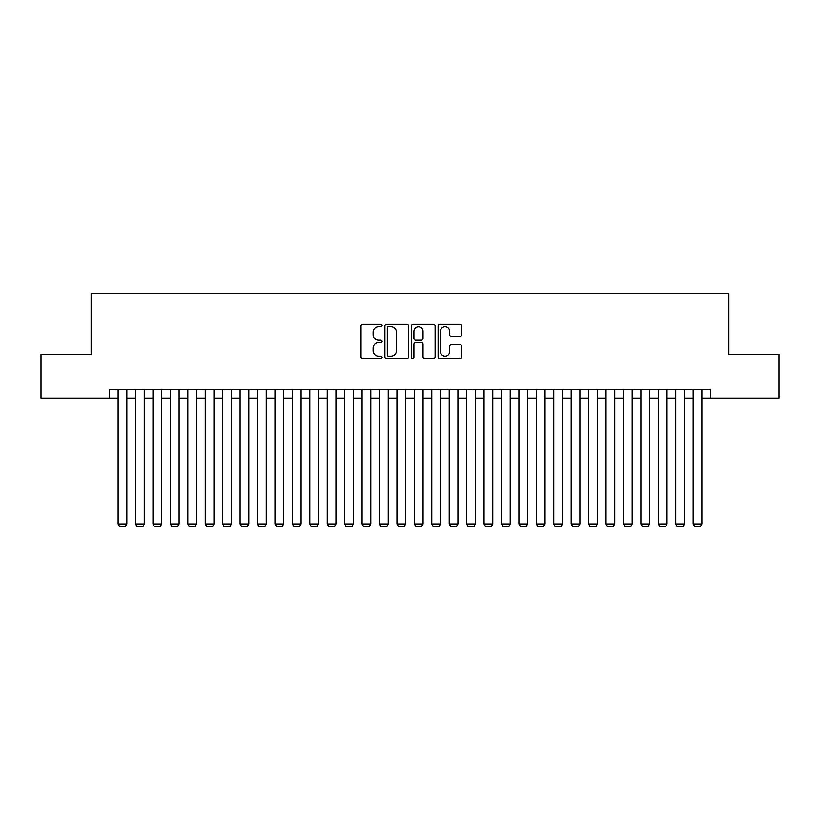 <?xml version="1.0" encoding="UTF-8"?>
<svg xmlns="http://www.w3.org/2000/svg" width="820" height="820" viewBox="0 0 820 820"><rect width="100%" height="100%" fill="white"/><g stroke="black" fill="none" stroke-linecap="round" stroke-linejoin="round"><path stroke-width="1.23" d="M382.12 325.519A1.199 1.199 0 0 0 380.921 324.32L362.747 324.32A1.712 1.712 0 0 0 361.036 326.032L361.036 356.823A1.712 1.712 0 0 0 362.747 358.535L380.921 358.535A1.199 1.199 0 0 0 382.12 357.335A1.199 1.199 0 0 0 380.921 356.136L378.573 356.136A5.473 5.473 0 0 1 373.1 350.663L373.1 348.1A5.473 5.473 0 0 1 378.573 342.627L380.921 342.627A1.199 1.199 0 0 0 382.12 341.428A1.199 1.199 0 0 0 380.921 340.228L378.573 340.228A5.473 5.473 0 0 1 373.1 334.755L373.1 332.192A5.473 5.473 0 0 1 378.573 326.719L380.921 326.719A1.199 1.199 0 0 0 382.12 325.519M459.989 336.385A1.712 1.712 0 0 0 461.701 334.673L461.701 326.032A1.712 1.712 0 0 0 459.989 324.32L439.807 324.32A1.712 1.712 0 0 0 438.095 326.032L438.095 356.823A1.712 1.712 0 0 0 439.807 358.535L459.989 358.535A1.712 1.712 0 0 0 461.701 356.823L461.701 346.388A1.712 1.712 0 0 0 459.989 344.677L451.348 344.677A1.712 1.712 0 0 0 449.637 346.388L449.637 351.565A4.571 4.571 0 0 1 445.065 356.136A4.571 4.571 0 0 1 440.494 351.565L440.494 331.29A4.571 4.571 0 0 1 445.065 326.719A4.571 4.571 0 0 1 449.637 331.29L449.637 334.673A1.712 1.712 0 0 0 451.348 336.385L459.989 336.385M109.398 398.059L41 398.059L41 354.496L91.102 354.496L91.102 293.509L728.898 293.509L728.898 354.496L779 354.496L779 398.059L710.602 398.059L710.602 389.346L109.398 389.346L109.398 398.059L118.111 398.059M408.503 326.032A1.712 1.712 0 0 0 406.792 324.32L386.609 324.32A1.712 1.712 0 0 0 384.898 326.032L384.898 356.823A1.712 1.712 0 0 0 386.609 358.535L406.792 358.535A1.712 1.712 0 0 0 408.503 356.823L408.503 326.032M413.208 324.32L433.39 324.32A1.712 1.712 0 0 1 435.102 326.032L435.102 356.823A1.712 1.712 0 0 1 433.39 358.535L424.75 358.535A1.712 1.712 0 0 1 423.038 356.823L423.038 344.338A1.712 1.712 0 0 0 421.336 342.627L415.607 342.627A1.712 1.712 0 0 0 413.895 344.338L413.895 357.335A1.199 1.199 0 0 1 412.696 358.535A1.199 1.199 0 0 1 411.496 357.335L411.496 326.032A1.712 1.712 0 0 1 413.208 324.32M126.823 398.059L135.536 398.059M144.248 398.059L152.961 398.059M161.673 398.059L170.386 398.059M179.098 398.059L187.811 398.059M196.534 398.059L205.246 398.059M213.958 398.059L222.671 398.059M231.383 398.059L240.096 398.059M248.808 398.059L257.521 398.059M266.233 398.059L274.946 398.059M283.659 398.059L292.371 398.059M301.083 398.059L309.796 398.059M318.508 398.059L327.221 398.059M335.933 398.059L344.656 398.059M353.369 398.059L362.081 398.059M370.794 398.059L379.506 398.059M388.219 398.059L396.931 398.059M405.644 398.059L414.356 398.059M423.069 398.059L431.781 398.059M440.494 398.059L449.206 398.059M457.919 398.059L466.631 398.059M475.344 398.059L484.066 398.059M492.779 398.059L501.491 398.059M510.204 398.059L518.916 398.059M527.629 398.059L536.341 398.059M545.054 398.059L553.766 398.059M562.479 398.059L571.191 398.059M579.904 398.059L588.616 398.059M597.329 398.059L606.041 398.059M614.754 398.059L623.466 398.059M632.189 398.059L640.902 398.059M649.614 398.059L658.327 398.059M667.039 398.059L675.752 398.059M684.464 398.059L693.177 398.059M701.889 398.059L710.602 398.059M388.495 326.719A1.199 1.199 0 0 0 387.296 327.918L387.296 354.937A1.199 1.199 0 0 0 388.495 356.136L390.966 356.136A5.473 5.473 0 0 0 396.439 350.663L396.439 332.192A5.473 5.473 0 0 0 390.966 326.719L388.495 326.719M423.038 331.382A4.571 4.571 0 0 0 418.466 326.801A4.571 4.571 0 0 0 413.895 331.382L413.895 338.516A1.712 1.712 0 0 0 415.607 340.228L421.336 340.228A1.712 1.712 0 0 0 423.038 338.516L423.038 331.382M126.823 389.346L126.823 524.226L118.111 524.226L118.111 389.346M126.823 524.226L125.521 526.491L119.423 526.491L118.111 524.226M144.248 389.346L144.248 524.226L135.536 524.226L135.536 389.346M144.248 524.226L142.946 526.491L136.848 526.491L135.536 524.226M161.673 389.346L161.673 524.226L152.961 524.226L152.961 389.346M161.673 524.226L160.371 526.491L154.273 526.491L152.961 524.226M179.098 389.346L179.098 524.226L170.386 524.226L170.386 389.346M179.098 524.226L177.796 526.491L171.698 526.491L170.386 524.226M196.534 389.346L196.534 524.226L187.811 524.226L187.811 389.346M196.534 524.226L195.221 526.491L189.123 526.491L187.811 524.226M213.958 389.346L213.958 524.226L205.246 524.226L205.246 389.346M213.958 524.226L212.647 526.491L206.548 526.491L205.246 524.226M231.383 389.346L231.383 524.226L222.671 524.226L222.671 389.346M231.383 524.226L230.071 526.491L223.973 526.491L222.671 524.226M248.808 389.346L248.808 524.226L240.096 524.226L240.096 389.346M248.808 524.226L247.496 526.491L241.398 526.491L240.096 524.226M266.233 389.346L266.233 524.226L257.521 524.226L257.521 389.346M266.233 524.226L264.932 526.491L258.823 526.491L257.521 524.226M283.659 389.346L283.659 524.226L274.946 524.226L274.946 389.346M283.659 524.226L282.357 526.491L276.258 526.491L274.946 524.226M301.083 389.346L301.083 524.226L292.371 524.226L292.371 389.346M301.083 524.226L299.782 526.491L293.683 526.491L292.371 524.226M318.508 389.346L318.508 524.226L309.796 524.226L309.796 389.346M318.508 524.226L317.207 526.491L311.108 526.491L309.796 524.226M335.933 389.346L335.933 524.226L327.221 524.226L327.221 389.346M335.933 524.226L334.632 526.491L328.533 526.491L327.221 524.226M353.369 389.346L353.369 524.226L344.656 524.226L344.656 389.346M353.369 524.226L352.057 526.491L345.958 526.491L344.656 524.226M370.794 389.346L370.794 524.226L362.081 524.226L362.081 389.346M370.794 524.226L369.482 526.491L363.383 526.491L362.081 524.226M388.219 389.346L388.219 524.226L379.506 524.226L379.506 389.346M388.219 524.226L386.907 526.491L380.808 526.491L379.506 524.226M405.644 389.346L405.644 524.226L396.931 524.226L396.931 389.346M405.644 524.226L404.332 526.491L398.233 526.491L396.931 524.226M423.069 389.346L423.069 524.226L414.356 524.226L414.356 389.346M423.069 524.226L421.767 526.491L415.668 526.491L414.356 524.226M440.494 389.346L440.494 524.226L431.781 524.226L431.781 389.346M440.494 524.226L439.192 526.491L433.093 526.491L431.781 524.226M457.919 389.346L457.919 524.226L449.206 524.226L449.206 389.346M457.919 524.226L456.617 526.491L450.518 526.491L449.206 524.226M475.344 389.346L475.344 524.226L466.631 524.226L466.631 389.346M475.344 524.226L474.042 526.491L467.943 526.491L466.631 524.226M492.779 389.346L492.779 524.226L484.066 524.226L484.066 389.346M492.779 524.226L491.467 526.491L485.368 526.491L484.066 524.226M510.204 389.346L510.204 524.226L501.491 524.226L501.491 389.346M510.204 524.226L508.892 526.491L502.793 526.491L501.491 524.226M527.629 389.346L527.629 524.226L518.916 524.226L518.916 389.346M527.629 524.226L526.317 526.491L520.218 526.491L518.916 524.226M545.054 389.346L545.054 524.226L536.341 524.226L536.341 389.346M545.054 524.226L543.742 526.491L537.643 526.491L536.341 524.226M562.479 389.346L562.479 524.226L553.766 524.226L553.766 389.346M562.479 524.226L561.177 526.491L555.068 526.491L553.766 524.226M579.904 389.346L579.904 524.226L571.191 524.226L571.191 389.346M579.904 524.226L578.602 526.491L572.503 526.491L571.191 524.226M597.329 389.346L597.329 524.226L588.616 524.226L588.616 389.346M597.329 524.226L596.027 526.491L589.928 526.491L588.616 524.226M614.754 389.346L614.754 524.226L606.041 524.226L606.041 389.346M614.754 524.226L613.452 526.491L607.353 526.491L606.041 524.226M632.189 389.346L632.189 524.226L623.466 524.226L623.466 389.346M632.189 524.226L630.877 526.491L624.778 526.491L623.466 524.226M649.614 389.346L649.614 524.226L640.902 524.226L640.902 389.346M649.614 524.226L648.302 526.491L642.203 526.491L640.902 524.226M667.039 389.346L667.039 524.226L658.327 524.226L658.327 389.346M667.039 524.226L665.727 526.491L659.628 526.491L658.327 524.226M684.464 389.346L684.464 524.226L675.752 524.226L675.752 389.346M684.464 524.226L683.152 526.491L677.053 526.491L675.752 524.226M701.889 389.346L701.889 524.226L693.177 524.226L693.177 389.346M701.889 524.226L700.577 526.491L694.478 526.491L693.177 524.226"/></g></svg>
